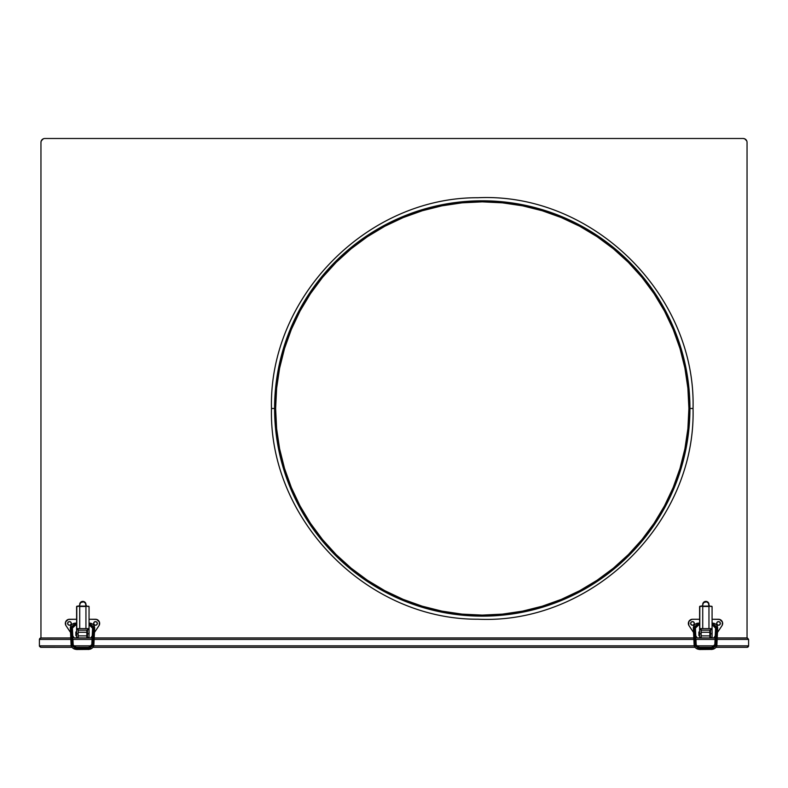 <?xml version="1.0" encoding="UTF-8"?>
<svg xmlns="http://www.w3.org/2000/svg" width="788" height="788" viewBox="0 0 788 788"><rect width="100%" height="100%" fill="white"/><g stroke="black" fill="none" stroke-linecap="round" stroke-linejoin="round"><path stroke-width="1.18" d="M689.933 408.608A207.668 207.668 0 0 0 689.933 408.479A207.668 207.668 0 0 1 482.256 616.147A207.668 207.668 0 0 1 274.588 408.479A207.668 207.668 0 0 0 274.588 408.608M274.588 408.342A207.668 207.668 0 0 0 274.588 408.479L271.476 408.479L274.588 408.479L275.593 428.83L278.578 448.993L283.532 468.761L290.398 487.949L299.115 506.369A207.668 207.668 0 0 0 299.135 506.408M309.507 523.734A207.668 207.668 0 0 0 367.001 581.229M384.327 591.611A207.668 207.668 0 0 0 384.367 591.63L402.786 600.338L421.974 607.203L441.743 612.158L461.906 615.152L482.256 616.147L502.616 615.152L522.779 612.158L542.548 607.203L561.736 600.338L580.155 591.63A207.668 207.668 0 0 0 580.195 591.611M597.521 581.229A207.668 207.668 0 0 0 655.015 523.734M665.387 506.408A207.668 207.668 0 0 0 665.407 506.369L674.124 487.949L680.99 468.761L685.944 448.993L688.929 428.83L689.933 408.479L693.046 408.479L689.933 408.479A207.668 207.668 0 0 0 689.933 408.342M276.608 388.366A206.633 206.633 0 0 0 275.623 408.479A206.633 206.633 0 0 1 482.256 201.846A206.633 206.633 0 0 1 688.899 408.479A206.633 206.633 0 0 0 687.914 388.366M687.885 388.08A206.633 206.633 0 0 0 684.939 368.242M687.914 428.583A206.633 206.633 0 0 0 688.899 408.479A206.633 206.633 0 0 1 482.256 615.113A206.633 206.633 0 0 1 275.623 408.479L276.618 388.228L279.602 368.163L284.527 348.493L291.353 329.404L300.021 311.073L310.452 293.678L322.528 277.386L336.151 262.365L351.172 248.752L367.464 236.666L384.849 226.245L403.19 217.577L422.279 210.741L441.95 205.816L462.004 202.841L482.256 201.846L502.517 202.841L522.572 205.816L542.242 210.741L561.332 217.577L579.663 226.245L597.058 236.666L613.35 248.752L628.371 262.365L641.993 277.386L654.07 293.678L664.491 311.073L673.169 329.404L679.995 348.493L684.91 368.094A206.633 206.633 0 0 0 522.641 205.826M522.503 205.796A206.633 206.633 0 0 0 502.665 202.851M502.37 202.821A206.633 206.633 0 0 0 462.152 202.821M461.857 202.851A206.633 206.633 0 0 0 442.019 205.796M441.881 205.826A206.633 206.633 0 0 0 279.612 368.094M279.582 368.242A206.633 206.633 0 0 0 276.637 388.08M684.92 368.163L687.894 388.228L688.899 408.479L687.894 428.731L684.92 448.786L679.995 468.456L673.169 487.555L664.501 505.876L654.07 523.281L641.993 539.563L628.371 554.594L613.35 568.207L597.058 580.283L579.663 590.714L561.332 599.382L542.242 606.218L522.572 611.143L502.517 614.118L482.256 615.113L462.004 614.118L441.95 611.143L422.279 606.218L403.19 599.382L384.849 590.714L367.464 580.283L351.172 568.207L336.151 554.594L322.528 539.563L310.452 523.281L300.021 505.886L291.353 487.555L284.527 468.456L279.602 448.786L276.618 428.731L275.623 408.479A206.633 206.633 0 0 0 276.608 428.583M276.637 428.879A206.633 206.633 0 0 0 279.582 448.717M279.612 448.864A206.633 206.633 0 0 0 441.871 611.124M442.019 611.153A206.633 206.633 0 0 0 461.857 614.098M462.152 614.128A206.633 206.633 0 0 0 502.37 614.128M502.665 614.098A206.633 206.633 0 0 0 522.503 611.153M522.641 611.124A206.633 206.633 0 0 0 684.91 448.864M684.939 448.717A206.633 206.633 0 0 0 687.885 428.879M299.135 310.541A207.668 207.668 0 0 0 299.115 310.58L290.398 329.01L283.532 348.197L278.578 367.966L275.593 388.12L274.588 408.479A207.668 207.668 0 0 1 482.256 200.802A207.668 207.668 0 0 1 689.933 408.479L688.929 388.12L685.944 367.966L680.99 348.197L674.124 329.01L665.407 310.58A207.668 207.668 0 0 0 665.387 310.541M655.015 293.215A207.668 207.668 0 0 0 597.521 235.73M580.195 225.348A207.668 207.668 0 0 0 580.155 225.329L561.736 216.611L542.548 209.746L522.779 204.791L502.616 201.807L482.256 200.802L461.906 201.807L441.743 204.791L421.974 209.746L402.786 216.611L384.367 225.329A207.668 207.668 0 0 0 384.327 225.348M367.001 235.73A207.668 207.668 0 0 0 309.507 293.215M299.115 506.369L309.586 523.853L321.731 540.223L335.412 555.323L350.512 569.015L366.883 581.15L384.367 591.63M580.155 591.63L597.639 581.15L614.01 569.015L629.11 555.323L642.791 540.223L654.936 523.853L665.407 506.369M665.407 310.58L654.936 293.097L642.791 276.736L629.11 261.636L614.01 247.944L597.639 235.809L580.155 225.329M384.367 225.329L366.883 235.809L350.512 247.944L335.412 261.636L321.731 276.736L309.586 293.097L299.115 310.58M44.837 138.501L743.163 138.501L44.837 138.501A3.881 3.881 0 0 0 40.956 142.382L41.252 140.894L43.35 138.796M747.044 142.382L747.044 637.955L747.044 142.382A3.881 3.881 0 0 0 743.163 138.501L744.65 138.796L743.163 138.501M747.142 637.955L717.228 637.955L747.428 637.985L748.6 639.413L748.6 645.845L748.6 639.413L747.142 637.955M715.14 637.955L713.82 637.955L715.248 635.808L713.82 637.955L715.14 637.955M697.203 637.955L713.82 637.955L709.84 637.955L709.84 630.164L701.172 630.164L709.84 630.164L709.84 635.877L701.172 635.877L701.172 637.916L709.84 637.955L709.84 635.877L701.172 635.877L701.172 632.242L701.172 637.955L697.203 637.955L695.774 635.808L697.203 637.955M693.795 637.955L94.205 637.955L693.795 637.955M92.127 637.955L90.797 637.955L92.226 635.808L90.797 637.955L92.127 637.955M74.18 637.955L90.797 637.955L86.828 637.955L86.828 630.164L78.16 630.164L86.828 630.164L86.828 635.877L78.16 635.877L78.16 637.916L86.828 637.955L86.828 635.877L78.16 635.877L78.16 632.242L78.16 637.955L74.18 637.955L72.752 635.808L74.18 637.955M70.772 637.955L40.572 637.985L70.772 637.955M744.65 138.796L746.748 140.894M40.956 637.955L40.956 142.382L40.956 637.955M748.6 645.845L716.706 645.845L748.6 645.845L748.492 646.406L747.142 647.303L715.977 647.303L747.142 647.303L748.6 645.845M714.45 645.845L696.562 645.845L714.45 645.845M694.307 645.845L93.693 645.845L694.307 645.845M91.438 645.845L73.55 645.845L91.438 645.845M71.294 645.845L39.4 645.845L39.4 639.413L70.841 639.413L39.4 639.413L39.4 645.845L40.572 647.273L72.023 647.303L40.858 647.303L39.508 646.406L40.858 647.303L39.4 645.845L71.294 645.845M72.929 639.413L92.058 639.413L72.929 639.413M94.136 639.413L693.864 639.413L94.136 639.413M695.942 639.413L715.071 639.413L695.942 639.413M717.159 639.413L748.6 639.413L747.428 637.985L748.6 639.413L717.159 639.413M712.431 647.303L698.582 647.303L712.431 647.303M695.036 647.303L92.964 647.303L695.036 647.303M89.418 647.303L75.569 647.303L89.418 647.303M748.176 646.879L747.428 647.273M39.824 638.379L39.4 639.413L40.572 637.985M89.054 635.62L89.113 631.986L89.054 635.62M86.828 635.355L87.498 635.355L86.828 635.355M87.498 632.242L86.828 632.242L87.498 632.242M76.594 631.986L75.875 631.986L75.875 635.62L76.594 635.62L75.875 635.62L75.875 631.986L76.594 631.986M95.85 621.634L96.195 621.742A1.812 1.812 0 0 0 93.989 624.431A1.812 1.812 0 0 0 95.496 625.239A1.812 1.812 0 0 1 93.683 623.416A1.812 1.812 0 0 1 95.496 621.604L96.786 622.136L97.318 623.416L96.786 624.707L95.496 625.239L94.215 624.707L93.683 623.416L94.215 622.136L95.496 621.604A1.812 1.812 0 0 1 97.318 623.416A1.812 1.812 0 0 1 95.496 625.239L95.141 625.199M71.304 623.416L71.265 623.771A1.812 1.812 0 0 0 68.792 621.742A1.812 1.812 0 0 0 69.482 625.239A1.812 1.812 0 0 1 67.669 623.416A1.812 1.812 0 0 1 69.482 621.604L70.772 622.136L71.304 623.416L70.772 624.707L69.482 625.239L68.201 624.707L67.669 623.416L68.201 622.136L69.482 621.604A1.812 1.812 0 0 1 71.304 623.416A1.812 1.812 0 0 1 69.482 625.239L69.127 625.199M69.482 619.269L76.594 619.269L68.379 619.417L65.591 621.968L65.749 625.239L70.526 632.459L66.034 625.721A4.157 4.157 0 0 1 69.482 619.269L68.93 619.299A4.157 4.157 0 0 0 66.034 625.721M98.953 625.721L94.462 632.459L99.229 625.239L99.386 621.968L96.609 619.417L89.054 619.269L95.496 619.269A4.157 4.157 0 0 1 98.953 625.721A4.157 4.157 0 0 0 99.446 624.717L99.583 624.175M99.643 623.623A4.157 4.157 0 0 0 99.554 622.5L99.386 621.968M99.16 621.456L98.096 620.176A4.157 4.157 0 0 0 96.057 619.299M65.591 621.968L65.434 622.51M65.345 623.062L65.542 624.717M94.491 624.933L93.683 623.416M95.85 625.199L95.496 625.239A1.812 1.812 0 0 0 96.195 621.742L96.786 622.136M97.013 624.431L96.51 624.933M68.477 624.933L67.975 624.431M69.837 625.199L69.482 625.239A1.812 1.812 0 0 0 71.265 623.771L70.496 624.933M78.16 632.242L86.828 632.242L78.16 632.242M79.194 606.139L79.716 605.243L79.066 606.208L76.594 606.602L76.594 629.651L76.771 628.607L85.941 628.607L85.941 606.465L79.716 606.465L79.716 628.607L88.877 628.607L85.941 628.607L88.877 628.607L89.054 629.651L89.054 606.602L86.591 606.208L85.941 605.243L86.916 606.287M79.549 605.805L76.8 606.287L78.849 606.287M78.16 629.582L78.16 633.798L76.594 633.798L76.594 637.433L78.16 637.433L76.594 637.433L76.594 629.651L78.16 629.651L78.16 633.798L76.594 633.798L76.594 625.81M79.716 628.607L79.716 606.11L85.941 606.465L85.941 628.607M76.594 622.481L76.594 619.013M76.8 606.287L76.771 628.607M86.798 606.287L88.857 606.287L86.591 606.208L85.941 605.243L86.985 606.287M89.054 625.81L89.054 637.433L87.498 637.433L87.498 633.798L87.498 637.433L89.054 637.433L89.054 633.798L87.498 633.798L87.488 629.001L87.498 629.651L89.054 629.651L89.054 606.602M89.054 619.013L89.054 622.481M89.054 633.798L89.054 629.651L87.498 629.651L87.498 633.798L89.054 633.798M79.578 605.765L79.716 604.77L79.716 606.11L85.941 606.465L85.941 604.416A3.113 3.034 180 0 0 82.829 601.382L85.419 602.731L86.453 606.139M79.716 604.77L80.622 602.623L83.439 601.796L85.419 603.086L85.941 606.11L79.716 606.11L79.716 604.77A3.113 3.034 -0 0 1 82.829 601.736L82.829 601.382A3.113 3.034 180 0 0 79.716 604.416L80.622 602.268L82.829 601.736A3.113 3.034 -0 0 1 85.941 604.77M78.16 629.651L76.594 629.651M88.877 628.607L89.054 629.651M88.483 648.544L88.483 649.499L88.483 648.544L76.505 648.544L76.505 647.519A3.329 3.014 0 0 1 73.176 644.633L72.151 645.126L73.176 644.633A3.329 3.014 180 0 0 76.505 647.519L76.505 649.499L76.505 648.544L88.483 648.544L88.483 647.519L88.483 648.544M75.471 623.141A5.142 4.955 -0 0 0 70.329 628.312L71.353 627.997L72.151 645.126L71.097 644.732L76.505 649.499L88.483 649.401A5.408 4.886 180 0 0 93.87 644.88M89.054 623.111L89.517 625.15L89.517 623.111L94.658 628.095A5.142 4.955 180 0 1 94.649 628.312L93.634 627.997L92.826 645.126L93.88 644.732L91.812 644.633A3.329 3.014 0 0 1 88.483 647.519L88.483 647.519A3.329 3.014 180 0 0 91.812 644.633L92.826 645.126L93.634 627.997L92.58 628.223L94.649 628.312A5.142 4.955 -0 0 0 89.517 623.141M89.517 625.15A3.063 2.955 180 0 1 92.58 628.085A3.063 2.955 -0 0 0 89.517 625.15L89.517 625.15M71.097 644.732L72.151 645.126L71.353 627.997L72.407 628.223L70.329 628.312A5.142 4.955 180 0 1 70.329 628.075L71.097 644.732A5.408 4.886 180 0 0 76.505 649.401L76.505 649.499M75.471 625.18L72.407 628.095A3.063 2.955 180 0 1 75.471 625.15L75.471 623.111L75.471 625.18L76.594 625.18L75.471 625.15A3.063 2.955 -0 0 0 72.407 628.085L71.383 628.548L72.122 644.229L76.505 647.519M76.594 623.111L75.471 623.111L76.594 623.111L75.471 623.111L70.329 628.095M93.595 628.548L92.58 628.223L91.812 644.623L92.866 644.229L93.595 628.548M88.483 647.519L91.812 644.623M712.076 635.62L712.125 631.986L712.076 635.62M709.84 635.355L710.52 635.355L709.84 635.355M710.52 632.242L709.84 632.242L710.52 632.242M699.616 631.986L698.887 631.986L698.887 635.62L699.616 635.62L698.887 635.62L698.887 631.986L699.616 631.986M718.873 621.634L719.208 621.742A1.812 1.812 0 0 0 717.001 624.431A1.812 1.812 0 0 0 718.508 625.239A1.812 1.812 0 0 1 716.696 623.416A1.812 1.812 0 0 1 718.518 621.604L719.799 622.136L720.33 623.416L719.799 624.707L718.518 625.239L717.228 624.707L716.696 623.416L717.228 622.136L718.518 621.604A1.812 1.812 0 0 1 720.33 623.416A1.812 1.812 0 0 1 718.518 625.239L718.163 625.199M694.317 623.416L694.287 623.771A1.812 1.812 0 0 0 691.805 621.742A1.812 1.812 0 0 0 692.504 625.239A1.812 1.812 0 0 1 690.682 623.416A1.812 1.812 0 0 1 692.504 621.604L693.785 622.136L694.317 623.416L693.785 624.707L692.504 625.239L691.214 624.707L690.682 623.416L691.214 622.136L692.504 621.604A1.812 1.812 0 0 1 694.317 623.416A1.812 1.812 0 0 1 692.504 625.239L692.15 625.199M692.504 619.269L699.616 619.269L691.943 619.299L688.84 621.456L688.771 625.239L693.538 632.459L689.047 625.721A4.157 4.157 0 0 1 692.504 619.269L691.943 619.299A4.157 4.157 0 0 0 689.047 625.721M721.966 625.721L717.474 632.459L722.251 625.239L722.409 621.968L719.621 619.417L712.076 619.269L718.518 619.269A4.157 4.157 0 0 1 721.966 625.721A4.157 4.157 0 0 0 722.458 624.717L722.596 624.175M722.665 623.623A4.157 4.157 0 0 0 722.566 622.5L722.409 621.968M722.172 621.456L721.109 620.176A4.157 4.157 0 0 0 719.07 619.299M688.614 621.968L688.446 622.51M688.367 623.062L688.554 624.717M717.504 624.933L716.696 623.416M718.873 625.199L718.518 625.239A1.812 1.812 0 0 0 719.208 621.742L719.799 622.136M720.025 624.431L719.523 624.933M691.49 624.933L690.987 624.431M692.859 625.199L692.504 625.239A1.812 1.812 0 0 0 694.287 623.771L693.509 624.933M701.172 632.242L709.84 632.242L701.172 632.242M702.216 606.139L702.729 605.243L702.078 606.208L702.729 605.243L702.078 606.208L699.616 606.602L699.616 629.651L699.793 628.607L708.964 628.607L708.964 606.465L702.729 606.465L702.729 628.607L711.899 628.607L708.964 628.607L711.899 628.607L712.076 629.651L712.076 606.602L709.614 606.208L708.964 605.243L709.929 606.287M702.561 605.805L699.813 606.287L701.872 606.287M701.172 629.582L701.172 633.798L699.616 633.798L699.616 637.433L701.172 637.433L699.616 637.433L699.616 629.651L701.172 629.651L701.172 633.798L699.616 633.798L699.616 625.81M702.729 628.607L702.729 606.11L708.964 606.465L708.964 628.607M699.616 622.481L699.616 619.013M699.813 606.287L699.793 628.607M709.821 606.287L711.869 606.287L709.614 606.208L708.964 605.243L709.998 606.287M712.076 625.81L712.076 637.433L710.52 637.433L710.52 633.798L710.52 637.433L712.076 637.433L712.076 633.798L710.52 633.798L710.5 629.001L710.52 629.651L712.076 629.651L712.076 606.602M712.076 619.013L712.076 622.481M712.076 633.798L712.076 629.651L710.52 629.651L710.52 633.798L712.076 633.798M702.591 605.765L702.729 604.77L702.729 606.11L708.964 606.465L708.964 604.416A3.113 3.034 180 0 0 705.841 601.382L708.432 602.731L708.964 605.243M702.729 604.77L703.645 602.623L706.452 601.796L708.432 603.086L708.964 606.11L702.729 606.11L702.729 604.77A3.113 3.034 -0 0 1 705.841 601.736L705.841 601.382A3.113 3.034 180 0 0 702.729 604.416L703.645 602.268L705.841 601.736A3.113 3.034 -0 0 1 708.964 604.77M701.172 629.651L699.616 629.651M711.899 628.607L712.076 629.651M711.495 648.544L711.495 649.499L711.495 648.544L699.517 648.544L699.517 647.519A3.329 3.014 0 0 1 696.188 644.633L695.174 645.126L696.188 644.633A3.329 3.014 180 0 0 699.517 647.519L699.517 649.499L699.517 648.544L711.495 648.544L711.495 647.519L711.495 648.544M698.483 623.141A5.142 4.955 -0 0 0 693.351 628.312L694.366 627.997L695.174 645.126L694.12 644.732L699.517 649.499L711.495 649.401A5.408 4.886 180 0 0 716.893 644.88M712.076 623.111L712.529 625.15L712.529 623.111L717.671 628.095A5.142 4.955 180 0 1 717.671 628.312L716.647 627.997L715.849 645.126L716.903 644.732L714.824 644.633A3.329 3.014 0 0 1 711.495 647.519L711.495 647.519A3.329 3.014 180 0 0 714.824 644.633L715.849 645.126L716.647 627.997L715.593 628.223L717.671 628.312A5.142 4.955 -0 0 0 712.529 623.141M712.529 625.15A3.063 2.955 180 0 1 715.593 628.085A3.063 2.955 -0 0 0 712.529 625.15L712.529 625.15M694.12 644.732L695.174 645.126L694.366 627.997L695.42 628.223L693.351 628.312A5.142 4.955 180 0 1 693.341 628.075L694.12 644.732A5.408 4.886 180 0 0 699.517 649.401M698.483 625.18L695.42 628.095A3.063 2.955 180 0 1 698.483 625.15L698.483 623.111L698.483 625.18L699.616 625.18L698.483 625.15A3.063 2.955 -0 0 0 695.42 628.085L694.405 628.548L695.134 644.229L699.517 647.519M699.616 623.111L698.483 623.111L699.616 623.111L698.483 623.111L693.341 628.095M716.617 628.548L715.593 628.223L714.824 644.623L715.878 644.229L716.617 628.548M711.495 647.519L714.824 644.623M271.476 408.479C268.698 519.587 366.913 619.762 478.05 619.22C592.152 624.52 696.07 522.671 693.046 408.479C696.07 294.279 592.152 192.43 478.05 197.729C366.913 197.187 268.698 297.371 271.476 408.479M88.483 649.499L93.88 644.732L94.658 628.095M89.517 625.18L92.58 628.223M72.407 628.223L73.176 644.623M76.505 647.421L88.483 647.421M711.495 649.499L716.903 644.732L717.671 628.095M712.529 625.18L715.593 628.223M695.42 628.223L696.188 644.623M699.517 647.421L711.495 647.421"/></g></svg>
